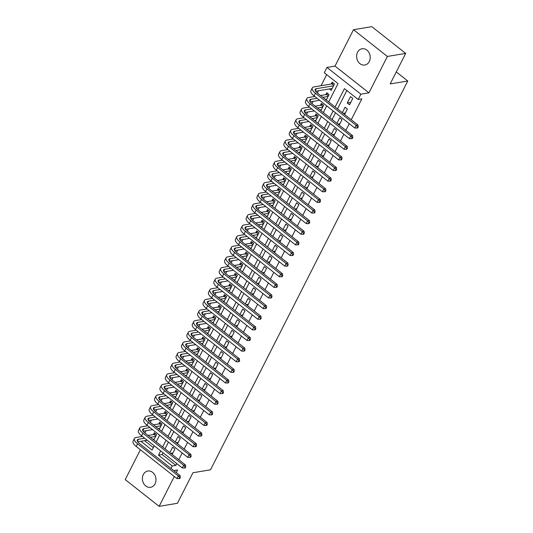 <?xml version="1.0" encoding="UTF-8"?>
<svg xmlns="http://www.w3.org/2000/svg" width="533" height="533" viewBox="0 0 533 533"><rect width="100%" height="100%" fill="white"/><g stroke="black" fill="none" stroke-linecap="round" stroke-linejoin="round"><path stroke-width="0.8" d="M357.563 52.261A8.261 6.756 -99.5 0 0 357.89 61.222A8.261 6.756 -99.5 0 0 364.785 65.039A8.261 6.756 -99.5 0 0 369.289 61.515A8.261 6.756 -99.5 0 0 368.963 52.56A8.261 6.756 -99.5 0 0 362.067 48.743A8.261 6.756 -99.5 0 0 357.563 52.261M143.33 474.543A8.261 6.756 -99.5 0 0 143.657 483.498A8.261 6.756 -99.5 0 0 150.553 487.315A8.261 6.756 -99.5 0 0 155.056 483.797A8.261 6.756 -99.5 0 0 154.723 474.836A8.261 6.756 -99.5 0 0 147.828 471.019A8.261 6.756 -99.5 0 0 143.33 474.543M328.701 101.956L338.015 83.594L324.277 72.748L326.969 67.438L360.868 94.181L358.169 99.491L344.431 88.651L335.117 107.013M335.024 66.092L368.923 92.835L387.378 56.451L405.686 53.393L371.787 26.65L353.486 29.708L335.024 66.092L326.969 67.438M140.386 449.745L125.235 479.607L159.134 506.35L174.284 476.482M326.669 74.64L321.046 85.713M318.487 90.763L317.355 93.002M313.098 101.39L311.965 103.622M307.708 112.01L306.575 114.249M302.318 122.637L301.185 124.869M296.928 133.257L295.795 135.495M291.538 143.883L290.405 146.115M286.148 154.503L285.015 156.742M280.758 165.13L279.625 167.362M275.368 175.75L274.235 177.989M269.984 186.377L268.845 188.609M264.595 196.997L263.455 199.235M259.205 207.623L258.065 209.855M253.815 218.244L252.675 220.482M248.425 228.87L247.285 231.102M243.035 239.49L241.902 241.729M237.645 250.117L236.512 252.349M232.255 260.737L231.122 262.976M226.865 271.364L225.732 273.596M221.475 281.984L220.342 284.222M216.085 292.61L214.952 294.842M210.695 303.23L209.562 305.469M205.305 313.857L204.172 316.089M199.915 324.477L198.782 326.716M194.525 335.104L193.392 337.336M189.135 345.724L188.002 347.962M183.752 356.35L182.612 358.582M178.362 366.97L177.222 369.209M172.972 377.597L171.833 379.829M167.582 388.217L166.443 390.456M162.192 398.844L161.053 401.076M156.802 409.464L155.669 411.703M151.412 420.091L150.279 422.323M146.022 430.711L144.889 432.949M387.378 56.451L353.486 29.708M405.686 53.393L390.189 83.934L407.765 80.996L210.508 469.813L192.933 472.751L177.436 503.292L159.134 506.35M349.535 104.794L352.766 98.418L350.474 96.613L347.243 102.989L349.535 104.794M344.604 114.502L347.376 109.045L345.084 107.24L342.319 112.696M339.215 125.128L341.986 119.665L339.694 117.86L336.929 123.316M333.831 135.748L336.596 130.292L334.304 128.486L331.539 133.943M328.441 146.375L331.206 140.912L328.914 139.106L326.149 144.563M323.051 156.995L325.816 151.539L323.531 149.733L320.759 155.19M317.661 167.622L320.426 162.159L318.141 160.353L315.369 165.81M312.271 178.242L315.036 172.785L312.751 170.98L309.979 176.436M306.881 188.869L309.646 183.405L307.361 181.6L304.59 187.056M301.491 199.489L304.263 194.032L301.971 192.226L299.2 197.683M296.101 210.115L298.873 204.652L296.581 202.846L293.81 208.303M290.712 220.735L293.483 215.279L291.191 213.473L288.42 218.93M285.322 231.362L288.093 225.899L285.801 224.093L283.03 229.55M279.932 241.982L282.703 236.525L280.411 234.72L277.64 240.176M274.542 252.609L277.313 247.145L275.021 245.34L272.25 250.796M269.152 263.229L271.923 257.772L269.631 255.967L266.866 261.423M263.762 273.855L266.533 268.392L264.241 266.587L261.476 272.043M258.372 284.475L261.143 279.019L258.851 277.213L256.087 282.67M252.982 295.102L255.753 289.639L253.461 287.833L250.697 293.29M247.598 305.722L250.363 300.266L248.072 298.46L245.307 303.917M242.209 316.349L244.973 310.886L242.682 309.08L239.917 314.537M236.819 326.969L239.584 321.512L237.298 319.707L234.527 325.163M231.429 337.596L234.194 332.132L231.908 330.327L229.137 335.783M226.039 348.216L228.804 342.759L226.518 340.953L223.747 346.41M220.649 358.842L223.414 353.379L221.128 351.573L218.357 357.03M215.259 369.462L218.03 364.006L215.738 362.2L212.967 367.657M209.869 380.089L212.64 374.626L210.348 372.82L207.577 378.277M204.479 390.709L207.25 385.252L204.958 383.447L202.187 388.903M199.089 401.336L201.86 395.879L199.569 394.067L196.797 399.523M193.699 411.956L196.47 406.499L194.179 404.694L191.407 410.15M188.309 422.582L191.081 417.126L188.789 415.314L186.017 420.777M182.919 433.202L185.691 427.746L183.399 425.94L180.634 431.397M177.529 443.829L180.301 438.373L178.009 436.56L175.244 442.024M153.817 439.998L156.589 434.535L154.297 432.729L153.357 434.588M159.207 429.371L161.979 423.915L159.687 422.109L158.747 423.968M164.597 418.751L167.369 413.288L165.077 411.483L164.131 413.341M169.987 408.125L172.759 402.668L170.467 400.863L169.521 402.721M175.377 397.505L178.149 392.041L175.857 390.236L174.911 392.095M180.767 386.878L183.539 381.421L181.247 379.616L180.301 381.475M186.157 376.258L188.929 370.795L186.637 368.989L185.691 370.848M191.547 365.631L194.312 360.175L192.027 358.369L191.081 360.228M196.937 355.011L199.702 349.548L197.417 347.743L196.47 349.601M202.327 344.385L205.092 338.928L202.806 337.123L201.86 338.981M207.717 333.765L210.482 328.301L208.196 326.496L207.25 328.355M213.107 323.138L215.872 317.681L213.58 315.876L212.64 317.735M218.497 312.518L221.262 307.055L218.97 305.249L218.03 307.108M223.887 301.891L226.652 296.435L224.36 294.629L223.42 296.488M229.27 291.271L232.042 285.808L229.75 284.002L228.81 285.861M234.66 280.644L237.432 275.188L235.14 273.382L234.2 275.241M240.05 270.024L242.821 264.561L240.53 262.756L239.59 264.615M245.44 259.398L248.211 253.941L245.92 252.136L244.98 253.994M250.83 248.778L253.601 243.315L251.309 241.509L250.363 243.368M256.22 238.151L258.991 232.694L256.699 230.889L255.753 232.748M261.61 227.531L264.381 222.068L262.089 220.262L261.143 222.121M267 216.904L269.771 211.448L267.479 209.642L266.533 211.501M272.39 206.284L275.161 200.821L272.869 199.016L271.923 200.874M277.78 195.658L280.551 190.201L278.259 188.396L277.313 190.254M283.17 185.038L285.935 179.574L283.649 177.769L282.703 179.628M288.56 174.411L291.324 168.954L289.039 167.149L288.093 169.008M293.95 163.791L296.714 158.328L294.429 156.522L293.483 158.381M299.339 153.164L302.104 147.708L299.812 145.902L298.873 147.761M304.729 142.544L307.494 137.081L305.202 135.275L304.263 137.134M310.119 131.917L312.884 126.461L310.592 124.655L309.653 126.514M315.503 121.291L318.274 115.834L315.982 114.029L315.043 115.888M320.893 110.671L323.664 105.214L321.372 103.409L320.433 105.267M326.283 100.044L329.054 94.588L326.762 92.782L325.823 94.641M144.57 440.678L153.344 447.6M329.427 88.938L331.213 90.337L334.444 83.967L332.152 82.162L331.213 84.021M163.058 452.757L162.152 454.549L175.897 465.389L176.803 463.597M178.782 459.693L182.193 452.97M184.171 449.066L187.583 442.35M189.561 438.446L192.973 431.723M194.951 427.819L198.363 421.103M200.341 417.199L203.753 410.477M205.731 406.572L209.143 399.857M211.121 395.952L214.526 389.23M216.511 385.326L219.916 378.61M221.901 374.706L225.306 367.983M227.291 364.079L230.696 357.363M232.681 353.459L236.086 346.736M238.071 342.832L241.476 336.116M243.461 332.212L246.866 325.49M248.851 321.586L252.256 314.87M254.234 310.966L257.646 304.243M259.624 300.339L263.036 293.623M265.014 289.719L268.425 282.996M270.404 279.092L273.815 272.376M275.794 268.472L279.205 261.75M281.184 257.845L284.595 251.13M286.574 247.225L289.985 240.503M291.964 236.599L295.375 229.883M297.354 225.979L300.759 219.256M302.744 215.352L306.149 208.636M308.134 204.732L311.538 198.01M313.524 194.105L316.928 187.389M318.914 183.485L322.318 176.763M324.304 172.859L327.708 166.143M329.694 162.239L333.098 155.516M335.084 151.612L338.488 144.896M340.467 140.992L343.878 134.269M345.857 130.365L349.268 123.649M351.247 119.745L361.834 98.878L358.169 99.491M346.823 90.537L337.509 108.899M335.524 112.809L332.119 119.525M330.134 123.429L326.729 130.145M324.75 134.056L321.339 140.772M319.36 144.676L315.949 151.392M313.97 155.303L310.559 162.019M308.58 165.923L305.169 172.639M303.19 176.55L299.779 183.265M297.8 187.17L294.389 193.885M292.41 197.796L288.999 204.512M287.021 208.416L283.609 215.132M281.631 219.043L278.219 225.759M276.241 229.663L272.836 236.379M270.851 240.29L267.446 247.006M265.461 250.91L262.056 257.626M260.071 261.536L256.666 268.252M254.681 272.156L251.276 278.872M249.291 282.783L245.886 289.499M243.901 293.403L240.496 300.119M238.511 304.03L235.106 310.746M233.128 314.65L229.716 321.366M227.738 325.277L224.326 331.992M222.348 335.897L218.936 342.612M216.958 346.523L213.546 353.239M211.568 357.143L208.156 363.859M206.178 367.77L202.767 374.486M200.788 378.39L197.377 385.106M195.398 389.017L191.987 395.733M190.008 399.637L186.603 406.353M184.618 410.263L181.213 416.979M179.228 420.883L175.823 427.599M173.838 431.51L170.433 438.226M168.448 442.13L165.043 448.846M172.139 454.449L174.911 448.993L172.619 447.187L169.854 452.644M407.765 80.996L396.279 71.935M368.923 92.835L360.868 94.181M175.897 465.389L172.232 466.002L171 468.427M176.263 472.578L177.589 469.966L173.765 470.606M140.912 441.291L152.078 450.099L154.257 445.808M156.236 441.904L159.647 435.181M161.626 431.277L165.037 424.561M167.016 420.657L170.42 413.934M172.406 410.03L175.81 403.314M177.795 399.41L181.2 392.688M183.185 388.784L186.59 382.068M188.575 378.163L191.98 371.441M193.965 367.537L197.37 360.821M199.355 356.917L202.76 350.194M204.739 346.29L208.15 339.574M210.129 335.67L213.54 328.948M215.519 325.043L218.93 318.328M220.909 314.423L224.32 307.701M226.298 303.797L229.71 297.081M231.688 293.177L235.1 286.454M237.078 282.55L240.49 275.834M242.468 271.93L245.88 265.207M247.858 261.303L251.27 254.587M253.248 250.683L256.653 243.961M258.638 240.057L262.043 233.341M264.028 229.437L267.433 222.714M269.418 218.81L272.823 212.094M274.808 208.19L278.213 201.467M280.198 197.563L283.603 190.847M285.588 186.943L288.993 180.221M290.978 176.316L294.383 169.601M296.361 165.696L299.773 158.974M301.751 155.07L305.162 148.354M307.141 144.45L310.552 137.727M312.531 133.823L315.942 127.107M317.921 123.203L321.332 116.48M323.311 112.576L326.722 105.86M160.666 450.865L158.488 455.155L172.232 466.002M333.132 110.917L329.727 117.64M327.742 121.544L324.337 128.26M322.352 132.164L318.947 138.886M316.962 142.791L313.557 149.507M311.572 153.411L308.167 160.133M306.189 164.037L302.777 170.753M300.799 174.657L297.387 181.38M295.409 185.284L291.997 192M290.019 195.904L286.607 202.627M284.629 206.531L281.217 213.247M279.239 217.151L275.827 223.873M273.849 227.778L270.438 234.493M268.459 238.398L265.048 245.12M263.069 249.024L259.658 255.74M257.679 259.644L254.274 266.367M252.289 270.271L248.884 276.987M246.899 280.891L243.494 287.613M241.509 291.518L238.104 298.233M236.119 302.138L232.714 308.86M230.729 312.764L227.325 319.48M225.339 323.384L221.935 330.107M219.956 334.011L216.545 340.727M214.566 344.631L211.155 351.354M209.176 355.258L205.765 361.974M203.786 365.878L200.375 372.6M198.396 376.505L194.985 383.22M193.006 387.125L189.595 393.847M187.616 397.751L184.205 404.467M182.226 408.371L178.815 415.094M176.836 418.998L173.425 425.714M171.446 429.618L168.042 436.34M166.056 440.245L162.652 446.96M162.152 454.549L158.488 455.155M172.892 452.977L170.727 453.336M178.282 442.35L176.117 442.71M183.672 431.73L181.506 432.09M189.062 421.103L186.896 421.463M194.452 410.483L192.286 410.843M199.835 399.857L197.676 400.216M205.225 389.237L203.066 389.596M210.615 378.61L208.456 378.97M216.005 367.99L213.846 368.35M221.395 357.363L219.236 357.723M226.785 346.743L224.626 347.103M232.175 336.116L230.016 336.476M237.565 325.496L235.406 325.856M242.955 314.87L240.796 315.23M248.345 304.25L246.179 304.609M253.735 293.623L251.569 293.983M259.125 283.003L256.959 283.363M264.515 272.376L262.349 272.736M269.905 261.756L267.739 262.116M275.294 251.13L273.129 251.489M280.684 240.51L278.519 240.869M286.074 229.883L283.909 230.243M291.458 219.263L289.299 219.623M296.848 208.636L294.689 208.996M302.238 198.016L300.079 198.376M307.628 187.389L305.469 187.749M313.018 176.769L310.859 177.129M318.408 166.143L316.249 166.503M323.798 155.523L321.639 155.883M329.187 144.896L327.029 145.256M334.577 134.276L332.412 134.636M339.967 123.649L337.802 124.009M345.357 113.029L343.192 113.389M350.747 102.403L347.243 102.989M179.081 478.627L179.814 478.507L180.354 477.448L179.621 477.568L179.081 478.627L176.936 478.581L178.289 475.922L137.561 443.796A9.681 3.724 -153.1 0 1 134.423 438.499A9.681 3.724 -153.1 0 1 136.181 437.46L142.364 436.427M148.081 435.468L154.09 434.468L155.476 433.662M154.297 439.052L152.918 439.285M147.195 440.238L137.741 441.817M155.643 436.394L150.373 437.28M144.656 438.233L138.473 439.265A6.456 2.485 26.9 0 0 137.301 439.958A6.456 2.485 26.9 0 0 139.393 443.489L180.114 475.616L180.354 477.448M176.936 478.581L136.215 446.454A9.681 3.724 -153.1 0 1 133.077 441.157L134.423 438.499M179.621 477.568L178.289 475.922L180.114 475.616M155.903 435.894L154.09 434.468M184.471 468.007L185.204 467.881L185.744 466.821L185.011 466.941L184.471 468.007L182.326 467.954L183.672 465.302L142.951 433.176A9.681 3.724 -153.1 0 1 139.813 427.879A9.681 3.724 -153.1 0 1 141.571 426.833L147.754 425.8M153.471 424.848L159.48 423.842L160.866 423.035M159.687 428.432L158.308 428.659M152.585 429.618L143.13 431.197M161.033 425.774L155.763 426.653M150.046 427.613L143.863 428.645A6.456 2.485 26.9 0 0 142.691 429.338A6.456 2.485 26.9 0 0 144.783 432.869L185.504 464.996L185.744 466.821M182.326 467.954L141.605 435.827A9.681 3.724 -153.1 0 1 138.467 430.531L139.813 427.879M185.011 466.941L183.672 465.302L185.504 464.996M161.292 425.267L159.48 423.842M189.861 457.381L190.594 457.261L191.134 456.195L190.401 456.321L189.861 457.381L187.716 457.334L189.062 454.676L148.341 422.549A9.681 3.724 -153.1 0 1 145.203 417.252A9.681 3.724 -153.1 0 1 146.961 416.213L153.144 415.18M158.861 414.221L164.87 413.222L166.256 412.415M165.077 417.805L163.698 418.039M157.975 418.991L148.52 420.57M166.423 415.147L161.153 416.033M155.429 416.986L149.253 418.019A6.456 2.485 26.9 0 0 148.081 418.711A6.456 2.485 26.9 0 0 150.173 422.243L190.894 454.369L191.134 456.195M187.716 457.334L146.995 425.207A9.681 3.724 -153.1 0 1 143.857 419.911L145.203 417.252M190.401 456.321L189.062 454.676L190.894 454.369M166.682 414.647L164.87 413.222M195.251 446.761L195.984 446.634L196.524 445.575L195.791 445.695L195.251 446.761L193.106 446.707L194.452 444.056L153.731 411.929A9.681 3.724 -153.1 0 1 150.592 406.632A9.681 3.724 -153.1 0 1 152.351 405.586L158.534 404.554M164.251 403.601L170.26 402.595L171.646 401.789M170.467 407.185L169.088 407.412M163.364 408.371L153.91 409.95M171.813 404.527L166.543 405.406M160.819 406.366L154.643 407.399A6.456 2.485 26.9 0 0 153.471 408.091A6.456 2.485 26.9 0 0 155.563 411.623L196.284 443.749L196.524 445.575M193.106 446.707L152.385 414.581A9.681 3.724 -153.1 0 1 149.247 409.284L150.592 406.632M195.791 445.695L194.452 444.056L196.284 443.749M172.066 404.021L170.26 402.595M200.641 436.134L201.374 436.014L201.914 434.948L201.181 435.075L200.641 436.134L198.496 436.087L199.842 433.429L159.12 401.302A9.681 3.724 -153.1 0 1 155.982 396.006A9.681 3.724 -153.1 0 1 157.741 394.966L163.924 393.934M169.641 392.974L175.65 391.975L177.036 391.169M175.857 396.559L174.478 396.792M168.754 397.745L159.294 399.324M177.203 393.9L171.932 394.786M166.209 395.739L160.033 396.772A6.456 2.485 26.9 0 0 158.861 397.465A6.456 2.485 26.9 0 0 160.953 400.996L201.674 433.122L201.914 434.948M198.496 436.087L157.775 403.961A9.681 3.724 -153.1 0 1 154.637 398.664L155.982 396.006M201.181 435.075L199.842 433.429L201.674 433.122M177.456 393.401L175.65 391.975M206.031 425.514L206.764 425.387L207.304 424.328L206.571 424.448L206.031 425.514L203.886 425.461L205.232 422.809L164.51 390.682A9.681 3.724 -153.1 0 1 161.372 385.386A9.681 3.724 -153.1 0 1 163.131 384.34L169.314 383.307M175.031 382.354L181.04 381.348L182.426 380.542M181.247 385.939L179.868 386.165M174.144 387.125L164.684 388.704M182.592 383.28L177.322 384.16M171.599 385.119L165.423 386.152A6.456 2.485 26.9 0 0 164.251 386.845A6.456 2.485 26.9 0 0 166.343 390.376L207.064 422.502L207.304 424.328M203.886 425.461L163.165 393.334A9.681 3.724 -153.1 0 1 160.02 388.037L161.372 385.386M206.571 424.448L205.232 422.809L207.064 422.502M182.846 382.774L181.04 381.348M211.421 414.887L212.154 414.767L212.694 413.701L211.961 413.828L211.421 414.887L209.276 414.841L210.622 412.182L169.9 380.056A9.681 3.724 -153.1 0 1 166.762 374.759A9.681 3.724 -153.1 0 1 168.521 373.72L174.697 372.687M180.421 371.728L186.43 370.728L187.816 369.922M186.637 375.312L185.251 375.545M179.534 376.498L170.074 378.077M187.982 372.654L182.712 373.54M176.989 374.492L170.813 375.525A6.456 2.485 26.9 0 0 169.641 376.218A6.456 2.485 26.9 0 0 171.733 379.749L212.454 411.876L212.694 413.701M209.276 414.841L168.555 382.714A9.681 3.724 -153.1 0 1 165.41 377.417L166.762 374.759M211.961 413.828L210.622 412.182L212.454 411.876M188.236 372.154L186.43 370.728M216.811 404.267L217.544 404.141L218.084 403.081L217.351 403.201L216.811 404.267L214.666 404.214L216.012 401.556L175.29 369.436A9.681 3.724 -153.1 0 1 172.152 364.139A9.681 3.724 -153.1 0 1 173.911 363.093L180.087 362.06M185.81 361.108L191.82 360.101L193.206 359.295M192.027 364.692L190.641 364.918M184.924 365.878L175.464 367.457M193.372 362.034L188.102 362.913M182.379 363.872L176.203 364.898A6.456 2.485 26.9 0 0 175.024 365.598A6.456 2.485 26.9 0 0 177.123 369.129L217.844 401.256L218.084 403.081M214.666 404.214L173.945 372.087A9.681 3.724 -153.1 0 1 170.8 366.791L172.152 364.139M217.351 403.201L216.012 401.556L217.844 401.256M193.626 361.527L191.82 360.101M222.201 393.64L222.934 393.521L223.467 392.455L222.741 392.581L222.201 393.64L220.056 393.594L221.402 390.936L180.68 358.809A9.681 3.724 -153.1 0 1 177.542 353.512A9.681 3.724 -153.1 0 1 179.301 352.473L185.477 351.44M191.2 350.481L197.21 349.481L198.596 348.675M197.417 354.065L196.031 354.298M190.314 355.251L180.854 356.83M198.762 351.407L193.492 352.293M187.769 353.246L181.593 354.278A6.456 2.485 26.9 0 0 180.414 354.971A6.456 2.485 26.9 0 0 182.513 358.502L223.234 390.629L223.467 392.455M220.056 393.594L179.335 361.467A9.681 3.724 -153.1 0 1 176.19 356.171L177.542 353.512M222.741 392.581L221.402 390.936L223.234 390.629M199.016 350.907L197.21 349.481M227.591 383.02L228.317 382.894L228.857 381.835L228.124 381.954L227.591 383.02L225.446 382.967L226.791 380.309L186.07 348.189A9.681 3.724 -153.1 0 1 182.926 342.892A9.681 3.724 -153.1 0 1 184.691 341.846L190.867 340.814M196.59 339.861L202.6 338.855L203.986 338.049M202.806 343.445L201.421 343.672M195.704 344.631L186.244 346.21M204.152 340.787L198.882 341.666M193.159 342.626L186.983 343.652A6.456 2.485 26.9 0 0 185.804 344.351A6.456 2.485 26.9 0 0 187.902 347.882L228.624 380.009L228.857 381.835M225.446 382.967L184.724 350.841A9.681 3.724 -153.1 0 1 181.58 345.544L182.926 342.892M228.124 381.954L226.791 380.309L228.624 380.009M204.406 340.281L202.6 338.855M232.981 372.394L233.707 372.274L234.247 371.208L233.514 371.334L232.981 372.394L230.836 372.347L232.181 369.689L191.46 337.562A9.681 3.724 -153.1 0 1 188.316 332.266A9.681 3.724 -153.1 0 1 190.081 331.226L196.257 330.194M201.98 329.234L207.99 328.235L209.376 327.429M208.196 332.819L206.811 333.052M201.094 334.004L191.633 335.583M209.542 330.16L204.272 331.046M198.549 331.999L192.373 333.032A6.456 2.485 26.9 0 0 191.194 333.725A6.456 2.485 26.9 0 0 193.292 337.256L234.014 369.382L234.247 371.208M230.836 372.347L190.114 340.221A9.681 3.724 -153.1 0 1 186.97 334.924L188.316 332.266M233.514 371.334L232.181 369.689L234.014 369.382M209.795 329.661L207.99 328.235M238.364 361.774L239.097 361.647L239.637 360.588L238.904 360.708L238.364 361.774L236.226 361.72L237.571 359.062L196.85 326.942A9.681 3.724 -153.1 0 1 193.706 321.646A9.681 3.724 -153.1 0 1 195.471 320.599L201.647 319.567M207.37 318.614L213.373 317.608L214.766 316.802M213.58 322.199L212.201 322.425M206.484 323.384L197.023 324.963M214.932 319.54L209.662 320.42M203.939 321.379L197.763 322.405A6.456 2.485 26.9 0 0 196.584 323.105A6.456 2.485 26.9 0 0 198.682 326.636L239.404 358.762L239.637 360.588M236.226 361.72L195.504 329.594A9.681 3.724 -153.1 0 1 192.36 324.297L193.706 321.646M238.904 360.708L237.571 359.062L239.404 358.762M215.185 319.034L213.373 317.608M243.754 351.147L244.487 351.027L245.027 349.961L244.294 350.088L243.754 351.147L241.616 351.1L242.961 348.442L202.24 316.316A9.681 3.724 -153.1 0 1 199.095 311.019A9.681 3.724 -153.1 0 1 200.861 309.979L207.037 308.947M212.76 307.987L218.763 306.988L220.156 306.182M218.97 311.572L217.591 311.805M211.868 312.758L202.413 314.337M220.322 308.913L215.046 309.8M209.329 310.752L203.146 311.785A6.456 2.485 26.9 0 0 201.974 312.478A6.456 2.485 26.9 0 0 204.066 316.009L244.794 348.136L245.027 349.961M241.616 351.1L200.888 318.974A9.681 3.724 -153.1 0 1 197.75 313.677L199.095 311.019M244.294 350.088L242.961 348.442L244.794 348.136M220.575 308.414L218.763 306.988M249.144 340.527L249.877 340.4L250.417 339.341L249.684 339.461L249.144 340.527L246.999 340.474L248.351 337.815L207.63 305.695A9.681 3.724 -153.1 0 1 204.485 300.399A9.681 3.724 -153.1 0 1 206.251 299.353L212.427 298.32M218.15 297.367L224.153 296.361L225.539 295.555M224.36 300.952L222.981 301.178M217.257 302.138L207.803 303.717M225.712 298.293L220.435 299.173M214.719 300.132L208.536 301.158A6.456 2.485 26.9 0 0 207.364 301.858A6.456 2.485 26.9 0 0 209.456 305.389L250.177 337.516L250.417 339.341M246.999 340.474L206.278 308.347A9.681 3.724 -153.1 0 1 203.14 303.05L204.485 300.399M249.684 339.461L248.351 337.815L250.177 337.516M225.965 297.787L224.153 296.361M254.534 329.9L255.267 329.78L255.807 328.714L255.074 328.841L254.534 329.9L252.389 329.854L253.741 327.195L213.02 295.069A9.681 3.724 -153.1 0 1 209.875 289.772A9.681 3.724 -153.1 0 1 211.641 288.733L217.817 287.7M223.54 286.741L229.543 285.741L230.929 284.935M229.75 290.325L228.371 290.558M222.647 291.511L213.193 293.09M231.095 287.667L225.825 288.553M220.109 289.506L213.926 290.538A6.456 2.485 26.9 0 0 212.754 291.231A6.456 2.485 26.9 0 0 214.846 294.762L255.567 326.889L255.807 328.714M252.389 329.854L211.668 297.727A9.681 3.724 -153.1 0 1 208.53 292.43L209.875 289.772M255.074 328.841L253.741 327.195L255.567 326.889M231.355 287.167L229.543 285.741M259.924 319.28L260.657 319.154L261.197 318.094L260.464 318.214L259.924 319.28L257.779 319.227L259.131 316.569L218.41 284.449A9.681 3.724 -153.1 0 1 215.265 279.145A9.681 3.724 -153.1 0 1 217.031 278.106L223.207 277.073M228.93 276.121L234.933 275.115L236.319 274.308M235.14 279.705L233.76 279.932M228.037 280.891L218.583 282.47M236.485 277.047L231.215 277.926M225.499 278.886L219.316 279.912A6.456 2.485 26.9 0 0 218.144 280.611A6.456 2.485 26.9 0 0 220.236 284.142L260.957 316.269L261.197 318.094M257.779 319.227L217.058 287.1A9.681 3.724 -153.1 0 1 213.92 281.804L215.265 279.145M260.464 318.214L259.131 316.569L260.957 316.269M236.745 276.54L234.933 275.115M265.314 308.654L266.047 308.534L266.587 307.468L265.854 307.594L265.314 308.654L263.169 308.607L264.521 305.949L223.793 273.822A9.681 3.724 -153.1 0 1 220.655 268.525A9.681 3.724 -153.1 0 1 222.414 267.486L228.597 266.453M234.313 265.494L240.323 264.495L241.709 263.688M240.53 269.078L239.15 269.312M233.427 270.264L223.973 271.843M241.875 266.42L236.605 267.306M230.889 268.259L224.706 269.292A6.456 2.485 26.9 0 0 223.534 269.984A6.456 2.485 26.9 0 0 225.626 273.516L266.347 305.642L266.587 307.468M263.169 308.607L222.448 276.48A9.681 3.724 -153.1 0 1 219.31 271.184L220.655 268.525M265.854 307.594L264.521 305.949L266.347 305.642M242.135 265.92L240.323 264.495M270.704 298.034L271.437 297.907L271.977 296.848L271.244 296.968L270.704 298.034L268.559 297.98L269.905 295.322L229.183 263.202A9.681 3.724 -153.1 0 1 226.045 257.899A9.681 3.724 -153.1 0 1 227.804 256.859L233.987 255.827M239.703 254.874L245.713 253.868L247.099 253.062M245.92 258.458L244.54 258.685M238.817 259.644L229.363 261.223M247.265 255.8L241.995 256.679M236.279 257.639L230.096 258.665A6.456 2.485 26.9 0 0 228.924 259.364A6.456 2.485 26.9 0 0 231.016 262.896L271.737 295.022L271.977 296.848M268.559 297.98L227.838 265.854A9.681 3.724 -153.1 0 1 224.699 260.557L226.045 257.899M271.244 296.968L269.905 295.322L271.737 295.022M247.525 255.294L245.713 253.868M276.094 287.407L276.827 287.287L277.367 286.221L276.634 286.348L276.094 287.407L273.949 287.36L275.294 284.702L234.573 252.575A9.681 3.724 -153.1 0 1 231.435 247.279A9.681 3.724 -153.1 0 1 233.194 246.239L239.377 245.207M245.093 244.247L251.103 243.248L252.489 242.442M251.309 247.832L249.93 248.065M244.207 249.018L234.753 250.597M252.655 245.173L247.385 246.059M241.662 247.012L235.486 248.045A6.456 2.485 26.9 0 0 234.313 248.738A6.456 2.485 26.9 0 0 236.405 252.269L277.127 284.395L277.367 286.221M273.949 287.36L233.227 255.234A9.681 3.724 -153.1 0 1 230.089 249.937L231.435 247.279M276.634 286.348L275.294 284.702L277.127 284.395M252.915 244.674L251.103 243.248M281.484 276.787L282.217 276.66L282.757 275.601L282.024 275.721L281.484 276.787L279.339 276.734L280.684 274.075L239.963 241.955A9.681 3.724 -153.1 0 1 236.825 236.652A9.681 3.724 -153.1 0 1 238.584 235.613L244.767 234.58M250.483 233.627L256.493 232.621L257.879 231.815M256.699 237.212L255.32 237.438M249.597 238.398L240.143 239.977M258.045 234.553L252.775 235.433M247.052 236.392L240.876 237.418A6.456 2.485 26.9 0 0 239.703 238.118A6.456 2.485 26.9 0 0 241.795 241.649L282.517 273.775L282.757 275.601M279.339 276.734L238.617 244.607A9.681 3.724 -153.1 0 1 235.479 239.31L236.825 236.652M282.024 275.721L280.684 274.075L282.517 273.775M258.298 234.047L256.493 232.621M286.874 266.16L287.607 266.04L288.146 264.974L287.414 265.101L286.874 266.16L284.729 266.114L286.074 263.455L245.353 231.329A9.681 3.724 -153.1 0 1 242.215 226.032A9.681 3.724 -153.1 0 1 243.974 224.993L250.157 223.96M255.873 223.001L261.883 222.001L263.269 221.195M262.089 226.585L260.71 226.818M254.987 227.771L245.526 229.35M263.435 223.927L258.165 224.813M252.442 225.765L246.266 226.798A6.456 2.485 26.9 0 0 245.093 227.491A6.456 2.485 26.9 0 0 247.185 231.022L287.907 263.149L288.146 264.974M284.729 266.114L244.007 233.987A9.681 3.724 -153.1 0 1 240.869 228.69L242.215 226.032M287.414 265.101L286.074 263.455L287.907 263.149M263.688 223.427L261.883 222.001M292.264 255.54L292.997 255.414L293.536 254.354L292.804 254.474L292.264 255.54L290.119 255.487L291.464 252.829L250.743 220.709A9.681 3.724 -153.1 0 1 247.605 215.405A9.681 3.724 -153.1 0 1 249.364 214.366L255.547 213.333M261.263 212.381L267.273 211.374L268.659 210.568M267.479 215.965L266.1 216.191M260.377 217.151L250.916 218.73M268.825 213.307L263.555 214.186M257.832 215.145L251.656 216.171A6.456 2.485 26.9 0 0 250.483 216.871A6.456 2.485 26.9 0 0 252.575 220.402L293.297 252.529L293.536 254.354M290.119 255.487L249.397 223.36A9.681 3.724 -153.1 0 1 246.253 218.064L247.605 215.405M292.804 254.474L291.464 252.829L293.297 252.529M269.078 212.8L267.273 211.374M297.654 244.914L298.387 244.794L298.926 243.728L298.194 243.854L297.654 244.914L295.509 244.867L296.854 242.209L256.133 210.082A9.681 3.724 -153.1 0 1 252.995 204.785A9.681 3.724 -153.1 0 1 254.754 203.746L260.93 202.713M266.653 201.754L272.663 200.754L274.049 199.948M272.869 205.338L271.484 205.571M265.767 206.524L256.306 208.103M274.215 202.68L268.945 203.566M263.222 204.519L257.046 205.551A6.456 2.485 26.9 0 0 255.873 206.244A6.456 2.485 26.9 0 0 257.965 209.775L298.687 241.902L298.926 243.728M295.509 244.867L254.787 212.74A9.681 3.724 -153.1 0 1 251.643 207.444L252.995 204.785M298.194 243.854L296.854 242.209L298.687 241.902M274.468 202.18L272.663 200.754M303.044 234.293L303.777 234.167L304.316 233.108L303.583 233.227L303.044 234.293L300.898 234.24L302.244 231.582L261.523 199.462A9.681 3.724 -153.1 0 1 258.385 194.159A9.681 3.724 -153.1 0 1 260.144 193.119L266.32 192.087M272.043 191.134L278.053 190.128L279.439 189.322M278.259 194.718L276.874 194.945M271.157 195.904L261.696 197.483M279.605 192.06L274.335 192.939M268.612 193.892L262.436 194.925A6.456 2.485 26.9 0 0 261.257 195.624A6.456 2.485 26.9 0 0 263.355 199.155L304.077 231.282L304.316 233.108M300.898 234.24L260.177 202.114A9.681 3.724 -153.1 0 1 257.033 196.817L258.385 194.159M303.583 233.227L302.244 231.582L304.077 231.282M279.858 191.554L278.053 190.128M308.434 223.667L309.167 223.547L309.7 222.481L308.973 222.607L308.434 223.667L306.288 223.62L307.634 220.962L266.913 188.835A9.681 3.724 -153.1 0 1 263.775 183.539A9.681 3.724 -153.1 0 1 265.534 182.499L271.71 181.467M277.433 180.507L283.443 179.508L284.829 178.702M283.649 184.092L282.263 184.325M276.547 185.277L267.086 186.856M284.995 181.433L279.725 182.319M274.002 183.272L267.826 184.305A6.456 2.485 26.9 0 0 266.647 184.998A6.456 2.485 26.9 0 0 268.745 188.529L309.466 220.655L309.7 222.481M306.288 223.62L265.567 191.494A9.681 3.724 -153.1 0 1 262.423 186.197L263.775 183.539M308.973 222.607L307.634 220.962L309.466 220.655M285.248 180.934L283.443 179.508M313.824 213.047L314.55 212.92L315.09 211.861L314.357 211.981L313.824 213.047L311.678 212.993L313.024 210.335L272.303 178.215A9.681 3.724 -153.1 0 1 269.158 172.912A9.681 3.724 -153.1 0 1 270.924 171.873L277.1 170.84M282.823 169.887L288.833 168.881L290.219 168.075M289.039 173.465L287.653 173.698M281.937 174.657L272.476 176.236M290.385 170.813L285.115 171.693M279.392 172.645L273.216 173.678A6.456 2.485 26.9 0 0 272.037 174.378A6.456 2.485 26.9 0 0 274.135 177.909L314.856 210.035L315.09 211.861M311.678 212.993L270.957 180.867A9.681 3.724 -153.1 0 1 267.813 175.57L269.158 172.912M314.357 211.981L313.024 210.335L314.856 210.035M290.638 170.307L288.833 168.881M319.214 202.42L319.94 202.3L320.48 201.234L319.747 201.361L319.214 202.42L317.068 202.373L318.414 199.715L277.693 167.589A9.681 3.724 -153.1 0 1 274.548 162.292A9.681 3.724 -153.1 0 1 276.314 161.252L282.49 160.22M288.213 159.26L294.223 158.261L295.608 157.455M294.429 162.845L293.043 163.078M287.327 164.031L277.866 165.61M295.775 160.186L290.505 161.073M284.782 162.025L278.606 163.058A6.456 2.485 26.9 0 0 277.426 163.751A6.456 2.485 26.9 0 0 279.525 167.282L320.246 199.409L320.48 201.234M317.068 202.373L276.347 170.247A9.681 3.724 -153.1 0 1 273.202 164.95L274.548 162.292M319.747 201.361L318.414 199.715L320.246 199.409M296.028 159.687L294.223 158.261M324.597 191.8L325.33 191.673L325.87 190.614L325.137 190.734L324.597 191.8L322.458 191.747L323.804 189.088L283.083 156.969A9.681 3.724 -153.1 0 1 279.938 151.665A9.681 3.724 -153.1 0 1 281.704 150.626L287.88 149.593M293.603 148.64L299.613 147.634L300.998 146.828M299.812 152.218L298.433 152.451M292.717 153.411L283.256 154.99M301.165 149.566L295.895 150.446M290.172 151.399L283.996 152.431A6.456 2.485 26.9 0 0 282.816 153.131A6.456 2.485 26.9 0 0 284.915 156.662L325.636 188.789L325.87 190.614M322.458 191.747L281.737 159.62A9.681 3.724 -153.1 0 1 278.592 154.323L279.938 151.665M325.137 190.734L323.804 189.088L325.636 188.789M301.418 149.06L299.613 147.634M329.987 181.173L330.72 181.053L331.26 179.987L330.527 180.114L329.987 181.173L327.848 181.127L329.194 178.468L288.473 146.342A9.681 3.724 -153.1 0 1 285.328 141.045A9.681 3.724 -153.1 0 1 287.094 140.006L293.27 138.973M298.993 138.014L304.996 137.014L306.388 136.208M305.202 141.598L303.823 141.831M298.1 142.784L288.646 144.363M306.555 138.94L301.278 139.826M295.562 140.779L289.379 141.811A6.456 2.485 26.9 0 0 288.206 142.504A6.456 2.485 26.9 0 0 290.298 146.035L331.026 178.162L331.26 179.987M327.848 181.127L287.127 149A9.681 3.724 -153.1 0 1 283.982 143.703L285.328 141.045M330.527 180.114L329.194 178.468L331.026 178.162M306.808 138.44L304.996 137.014M335.377 170.553L336.11 170.427L336.649 169.367L335.917 169.487L335.377 170.553L333.238 170.5L334.584 167.842L293.863 135.715A9.681 3.724 -153.1 0 1 290.718 130.418A9.681 3.724 -153.1 0 1 292.484 129.379L298.66 128.346M304.383 127.394L310.386 126.388L311.778 125.581M310.592 130.971L309.213 131.205M303.49 132.164L294.036 133.743M311.945 128.32L306.668 129.199M300.952 130.152L294.769 131.185A6.456 2.485 26.9 0 0 293.596 131.884A6.456 2.485 26.9 0 0 295.688 135.415L336.41 167.535L336.649 169.367M333.238 170.5L292.51 138.373A9.681 3.724 -153.1 0 1 289.372 133.077L290.718 130.418M335.917 169.487L334.584 167.842L336.41 167.535M312.198 127.813L310.386 126.388M340.767 159.927L341.5 159.807L342.039 158.741L341.307 158.867L340.767 159.927L338.622 159.88L339.974 157.222L299.253 125.095A9.681 3.724 -153.1 0 1 296.108 119.798A9.681 3.724 -153.1 0 1 297.874 118.759L304.05 117.726M309.773 116.767L315.776 115.768L317.162 114.961M315.982 120.351L314.603 120.585M308.88 121.537L299.426 123.116M317.335 117.693L312.058 118.579M306.342 119.532L300.159 120.565A6.456 2.485 26.9 0 0 298.986 121.258A6.456 2.485 26.9 0 0 301.078 124.789L341.8 156.915L342.039 158.741M338.622 159.88L297.9 127.753A9.681 3.724 -153.1 0 1 294.762 122.457L296.108 119.798M341.307 158.867L339.974 157.222L341.8 156.915M317.588 117.193L315.776 115.768M346.157 149.307L346.89 149.18L347.429 148.121L346.697 148.241L346.157 149.307L344.012 149.253L345.364 146.595L304.643 114.468A9.681 3.724 -153.1 0 1 301.498 109.172A9.681 3.724 -153.1 0 1 303.264 108.132L309.44 107.1M315.163 106.147L321.166 105.141L322.552 104.335M321.372 109.725L319.993 109.958M314.27 110.917L304.816 112.496M322.718 107.073L317.448 107.952M311.732 108.905L305.549 109.938A6.456 2.485 26.9 0 0 304.376 110.637A6.456 2.485 26.9 0 0 306.468 114.169L347.19 146.289L347.429 148.121M344.012 149.253L303.29 117.127A9.681 3.724 -153.1 0 1 300.152 111.83L301.498 109.172M346.697 148.241L345.364 146.595L347.19 146.289M322.978 106.567L321.166 105.141M351.547 138.68L352.28 138.56L352.819 137.494L352.086 137.621L351.547 138.68L349.401 138.633L350.754 135.975L310.026 103.848A9.681 3.724 -153.1 0 1 306.888 98.552A9.681 3.724 -153.1 0 1 308.647 97.512L314.83 96.48M320.546 95.52L326.556 94.521L327.942 93.715M326.762 99.105L325.383 99.338M319.66 100.291L310.206 101.87M328.108 96.446L322.838 97.332M317.122 98.285L310.939 99.318A6.456 2.485 26.9 0 0 309.766 100.011A6.456 2.485 26.9 0 0 311.858 103.542L352.58 135.668L352.819 137.494M349.401 138.633L308.68 106.507A9.681 3.724 -153.1 0 1 305.542 101.21L306.888 98.552M352.086 137.621L350.754 135.975L352.58 135.668M328.368 95.947L326.556 94.521M356.937 128.06L357.67 127.933L358.209 126.874L357.476 126.994L356.937 128.06L354.791 128.007L356.137 125.348L315.416 93.222A9.681 3.724 -153.1 0 1 312.278 87.925A9.681 3.724 -153.1 0 1 314.037 86.886L331.946 83.894L333.332 83.088M332.152 88.478L315.596 91.25M333.498 85.826L316.329 88.691A6.456 2.485 26.9 0 0 315.156 89.391A6.456 2.485 26.9 0 0 317.248 92.922L357.969 125.042L358.209 126.874M354.791 128.007L314.07 95.88A9.681 3.724 -153.1 0 1 310.932 90.583L312.278 87.925M357.476 126.994L356.137 125.348L357.969 125.042M333.758 85.32L331.946 83.894M137.434 441.317L138.473 439.265M136.215 446.454L137.561 443.796M142.824 430.691L143.863 428.645M141.605 435.827L142.951 433.176M148.214 420.071L149.253 418.019M146.995 425.207L148.341 422.549M153.604 409.444L154.643 407.399M152.385 414.581L153.731 411.929M158.994 398.824L160.033 396.772M157.775 403.961L159.12 401.302M164.384 388.197L165.423 386.152M163.165 393.334L164.51 390.682M169.774 377.577L170.813 375.525M168.555 382.714L169.9 380.056M175.164 366.951L176.203 364.898M173.945 372.087L175.29 369.436M180.547 356.33L181.593 354.278M179.335 361.467L180.68 358.809M185.937 345.704L186.983 343.652M184.724 350.841L186.07 348.189M191.327 335.084L192.373 333.032M190.114 340.221L191.46 337.562M196.717 324.457L197.763 322.405M195.504 329.594L196.85 326.942M202.107 313.837L203.146 311.785M200.888 318.974L202.24 316.316M207.497 303.21L208.536 301.158M206.278 308.347L207.63 305.695M212.887 292.59L213.926 290.538M211.668 297.727L213.02 295.069M218.277 281.964L219.316 279.912M217.058 287.1L218.41 284.449M223.667 271.344L224.706 269.292M222.448 276.48L223.793 273.822M229.057 260.717L230.096 258.665M227.838 265.854L229.183 263.202M234.447 250.097L235.486 248.045M233.227 255.234L234.573 252.575M239.837 239.47L240.876 237.418M238.617 244.607L239.963 241.955M245.227 228.85L246.266 226.798M244.007 233.987L245.353 231.329M250.617 218.224L251.656 216.171M249.397 223.36L250.743 220.709M256.007 207.604L257.046 205.551M254.787 212.74L256.133 210.082M261.397 196.977L262.436 194.925M260.177 202.114L261.523 199.462M266.78 186.357L267.826 184.305M265.567 191.494L266.913 188.835M272.17 175.73L273.216 173.678M270.957 180.867L272.303 178.215M277.56 165.11L278.606 163.058M276.347 170.247L277.693 167.589M282.95 154.483L283.996 152.431M281.737 159.62L283.083 156.969M288.34 143.863L289.379 141.811M287.127 149L288.473 146.342M293.73 133.237L294.769 131.185M292.51 138.373L293.863 135.715M299.12 122.617L300.159 120.565M297.9 127.753L299.253 125.095M304.51 111.99L305.549 109.938M303.29 117.127L304.643 114.468M309.9 101.37L310.939 99.318M308.68 106.507L310.026 103.848M315.289 90.743L316.329 88.691M314.07 95.88L315.416 93.222"/></g></svg>
